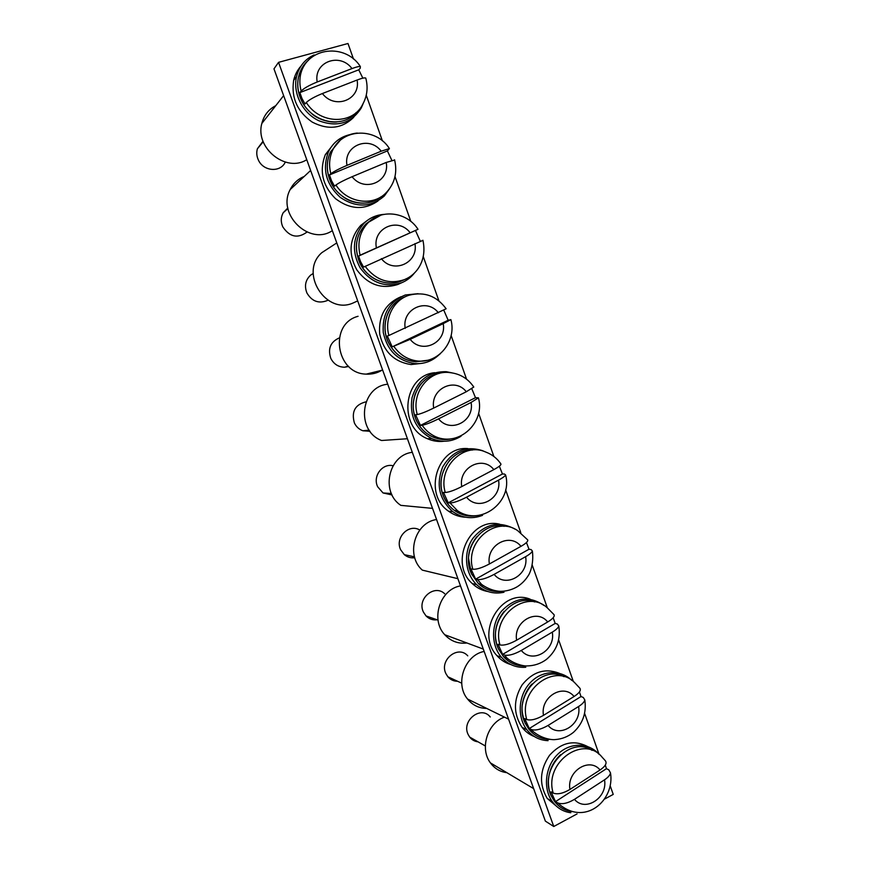 <?xml version="1.0" encoding="UTF-8"?>
<svg xmlns="http://www.w3.org/2000/svg" width="870" height="870" viewBox="0 0 870 870"><rect width="100%" height="100%" fill="white"/><g stroke="black" fill="none" stroke-linecap="round" stroke-linejoin="round"><path stroke-width="1.3" d="M278.552 62.346L553.755 826.5L545.36 821.117L273.974 68.839L278.552 62.346L347.989 43.5L353.481 59.029M366.259 95.2L382.376 140.82M395.002 176.566L410.836 221.404M423.288 256.65L438.893 300.824M451.138 335.515L466.559 379.168M478.587 413.206L493.855 456.445M505.633 489.799L520.782 532.69M532.32 565.348L547.339 607.869C526.687 588.555 490.974 615.916 500 644.942C504.013 645.67 509.548 644.094 516.639 640.211L547.708 621.963C552.787 618.853 554.897 616.417 554.038 614.666L547.317 607.858M558.638 639.863L573.384 681.612M584.618 713.4L599.071 754.323M610.24 785.947L613.23 794.408L604.661 799.03M553.755 826.5L577.049 813.928M365.889 78.528L365.77 78.093C364.78 77.539 361.887 78.18 357.081 80.029L322.389 93.536C314.625 96.711 309.263 99.702 306.305 102.497L305.022 103.998L301.977 98.484L299.878 92.59L301.14 91.045C304.054 88.174 309.415 85.151 317.202 81.987L351.991 68.578C356.156 66.99 358.94 66.316 360.354 66.555L360.245 68.208L358.755 69.817L299.878 92.59M263.023 141.223L257.379 148.781C256.345 152.446 256.639 156.111 258.27 159.775C263.11 171.455 280.564 172.858 285.273 162.092M362.844 78.159L358.755 69.817M275.779 105.661C268.569 109.402 263.925 115.329 261.837 123.464C254.823 148.085 286.263 173.021 306.74 159.689M314.157 54.919C304.978 59.149 299.106 66.381 296.539 76.625C292.624 93.405 302.695 113.198 318.801 120.712C337.212 127.596 351.371 123.344 361.289 107.934L363.312 103.193M300.944 66.131C297.355 70.133 294.93 74.864 293.658 80.323C291.058 97.668 297.235 111.588 312.199 122.083C328.164 130.315 342.008 128.727 353.731 117.298M304.206 176.469C297.953 179.035 293.288 183.396 290.188 189.54C276.551 214.335 309.687 246.123 332.34 230.648M330.034 247.308L321.846 252.648C298.595 272.712 326.37 315.853 353.655 302.738L355.373 301.955M358.081 316.288C328.675 323.792 335.831 373.85 366.281 374.122C371.925 374.426 377.145 373.132 381.941 370.239M387.748 384.225C360.506 386.552 355.558 430.791 381.56 440.492L407.421 438.741M412.315 452.313C388.477 454.901 380.331 492.039 400.831 505.361L432.542 508.374M436.566 519.531C414.783 522.435 405.366 555.451 422.32 570.122L457.903 578.691M460.513 585.901C440.089 589.12 430.15 619.603 444.766 634.741C450.856 641.255 458.229 643.996 466.907 642.984M484.155 651.445C464.71 654.969 454.553 683.798 467.571 699.056C472.595 705.2 478.968 708.321 486.678 708.419M504.48 717.13C487.407 723.003 479.446 748.668 490.441 762.903C494.628 768.558 500.087 771.81 506.829 772.658M394.621 160.036L386.215 162.451L352.1 176.719C344.444 180.003 339.05 182.765 335.929 185.016L334.526 186.158L331.524 180.753L329.458 174.946L330.839 173.75C333.917 171.444 339.311 168.649 346.989 165.365L381.212 151.195L389.412 148.563L387.389 150.912L329.458 174.946M287.818 207.995L283.207 212.726C280.792 217.185 280.64 221.872 282.75 226.798C289.645 237.075 297.714 238.837 306.979 232.062M391.826 160.319L387.389 150.912M422.94 240.337L363.584 267.101L360.637 261.794L358.592 256.084L360.082 255.225L418.002 229.299L358.592 256.084M313.178 273.484L310.742 275.04C305.446 279.912 304.174 285.904 306.925 292.994C311.862 301.314 318.583 303.858 327.098 300.618L327.925 300.204M420.33 241.284L415.61 230.822M448.17 320.247L450.877 319.616L443.211 323.64L410.183 339.344L392.218 346.847L448.17 320.247L443.765 310.122M339.267 337.919C330.469 341.91 327.653 348.739 330.807 358.386C333.786 364.128 338.365 367.075 344.542 367.227L348.696 366.477M388.901 335.483L446.125 308.774C436.74 295.996 424.495 291.45 409.411 295.137C393.74 299.617 384.04 318.518 388.901 335.483L387.302 336.005L392.218 346.847M475.498 397.677L478.435 397.84L471.083 402.462L438.578 418.851C431.237 422.45 425.756 424.593 422.157 425.256L420.438 425.419L475.498 397.677L471.79 388.738M366.031 401.82C355.101 404.55 351.219 411.608 354.405 422.994C356.232 426.768 359.038 429.356 362.844 430.759L370.011 431.281M417.285 414.555C420.862 413.826 426.333 411.673 433.706 408.073L466.298 391.761L473.78 387.03C467.995 378.559 460.067 373.763 450.018 372.632C429.258 369.5 410.781 392.838 417.285 414.555L415.588 414.762L420.438 425.419M502.447 473.998L504.437 474.03L505.6 474.966C504.948 476.216 502.599 477.945 498.543 480.131L466.559 497.194C459.316 500.892 453.814 502.827 450.051 502.99L448.246 502.849L502.447 473.998L499.347 466.2M393.066 465.754C382.267 463.025 372.393 476.477 377.71 486.819L383.039 492.953L392.055 494.965M445.266 492.474C448.985 492.246 454.477 490.288 461.752 486.591L493.834 469.615C498.64 467.016 501.022 465.178 500.979 464.08C497.216 458.457 492.192 454.477 485.928 452.128C463.797 441.655 437.512 467.266 445.266 492.474L443.472 492.376L448.246 502.849M529.003 549.242L531.081 549.557L532.375 551.014C531.777 552.548 529.525 554.44 525.611 556.68L494.127 574.385C486.982 578.18 481.458 579.92 477.554 579.605L475.64 579.159L529.003 549.242L526.47 542.532M419.764 530.026C408.726 523.207 394.512 537.943 400.744 549.894L404.322 554.658C407.377 557.202 410.857 558.225 414.751 557.746M472.834 569.263C476.695 569.524 482.219 567.751 489.397 563.967L520.967 546.338C525.915 543.5 528.166 541.368 527.731 539.944L517.857 530.798C496.194 515.04 464.286 541.738 472.834 569.263L470.942 568.86L475.64 579.159M555.19 623.42L557.355 624.029L558.79 625.998C558.236 627.803 556.071 629.847 552.287 632.131L521.293 650.455C514.246 654.338 508.7 655.893 504.654 655.11L502.653 654.381L555.19 623.42L553.157 617.765M444.744 593.797C434.424 583.683 416.589 598.995 423.505 612.219L426.061 615.96C429.171 619.059 432.868 620.332 437.175 619.799M500 644.942L498.021 644.246L502.653 654.381M581.008 696.555L583.259 697.436L584.825 699.948C584.325 702.003 582.237 704.189 578.583 706.505L548.078 725.439C541.118 729.408 535.55 730.778 531.363 729.538L529.275 728.527L581.008 696.555L579.431 691.944M467.766 655.85C457.979 644.626 438.893 660.21 445.995 673.804L447.898 676.795C450.486 679.764 453.716 681.254 457.576 681.264M526.785 719.544C530.928 720.719 536.496 719.327 543.489 715.357L574.069 696.5C579.289 693.107 581.236 690.367 579.909 688.257L575.277 683.309C555.745 661.624 517.465 689.551 526.785 719.544L524.708 718.566L529.275 728.527M606.466 768.678L608.793 769.83L610.501 772.897C610.044 775.17 608.043 777.475 604.509 779.824L574.472 799.345C567.61 803.401 562.02 804.598 557.703 802.912L555.528 801.618L606.466 768.678L605.303 765.1M490.245 716.989C480.958 705.004 461.002 720.849 468.234 734.671L469.691 737.097C471.855 739.859 474.639 741.436 478.043 741.827M553.189 793.081C557.463 794.701 563.053 793.483 569.948 789.438L600.061 769.993C605.4 766.296 607.173 763.207 605.357 760.75L602.214 757.302C583.705 733.986 543.696 762.468 553.189 793.081L551.025 791.82L555.528 801.618M349.153 134.806C339.789 137.221 332.895 142.854 328.469 151.695C322.02 169.041 325.967 184.288 340.333 197.436C356.308 208.017 370.968 207.528 384.312 195.989L389.64 188.616M333.678 143.92L325.315 154.653C319.094 170.977 322.487 185.647 335.515 198.675C350.055 209.594 364.204 210.366 377.961 200.981M383.942 214.39C376.329 214.912 369.75 217.826 364.204 223.101C352.709 236.379 351.371 251.321 360.191 267.927C371.316 282.946 385.084 287.905 401.505 282.815C406.779 280.662 411.173 277.302 414.675 272.734M367.096 220.61L360.745 225.373C349.338 238.532 348.011 253.344 356.765 269.787C367.792 284.653 381.451 289.558 397.742 284.512L400.048 283.479M418.046 293.69L405.289 294.984C389.423 301.575 382.082 314.059 383.268 332.46C387.226 350.523 397.775 360.909 414.914 363.616C424.114 364.138 432.085 361.257 438.806 354.971M400.994 296.735C385.464 303.467 378.363 315.886 379.69 333.993C383.703 351.741 394.153 361.931 411.031 364.563L422.526 363.258M452.161 372.893L446.277 371.697C428.91 371.392 417.491 380.07 412.01 397.742C409.411 416.241 415.925 429.823 431.542 438.491C441.84 442.765 451.671 442.014 461.046 436.229M434.793 372.708C403.365 375.383 397.546 427.137 427.518 438.752C432.825 441.09 438.295 441.927 443.928 441.253M484.612 451.617L482.437 450.638C465.591 445.473 452.346 450.91 442.689 466.929C435.794 484.612 439.165 499.51 452.813 511.647C462.187 518.15 472.105 519.379 482.546 515.344M467.853 448.605C437.523 445.799 422.505 493.888 448.615 511.234C453.759 514.975 459.414 516.976 465.591 517.215M514.975 529.156L514.431 528.808C498.695 520.695 484.818 523.914 472.812 538.465C463.134 552.417 464.874 573.363 476.64 584.618C484.579 591.894 493.692 594.438 503.98 592.263M499.684 524.208C470.278 516.628 448.572 562.803 472.258 583.553C476.76 587.837 481.969 590.502 487.885 591.535M543.957 605.455L543.88 605.389C529.221 595.482 515.225 597.266 501.892 610.751C490.952 623.844 490.789 645.17 501.555 657.383C508.189 664.658 516.258 667.953 525.774 667.257M530.156 599.191C501.805 587.489 474.835 632.61 496.977 655.675C500.826 660.036 505.437 662.994 510.82 664.549M571.829 680.427L571.753 680.351C560.595 669.258 541.575 670.291 530.026 682.939C518.346 695.445 516.867 716.934 526.85 729.712C532.418 736.672 539.498 740.316 548.056 740.664M559.345 673.315C545.175 667.823 532.766 671.683 522.12 684.886C513.256 699.676 513.246 713.835 522.076 727.363C525.393 731.605 529.449 734.661 534.267 736.509M598.582 753.855C588.207 742.175 569.371 742.382 557.365 754.649C545.24 766.753 542.826 788.318 552.2 801.422C556.952 807.958 563.162 811.732 570.807 812.754M587.402 746.427C573.743 739.554 561.117 742.523 549.525 755.323C539.694 769.939 538.932 784.316 547.23 798.453L558.051 807.556M322.389 93.536C334.885 110.055 360.952 99.637 357.081 80.029M306.305 102.497C319.921 124.595 353.144 125.03 362.921 103.911C367.227 95.885 368.184 87.283 365.77 78.093M308.502 60.204C303.543 64.413 300.259 69.828 298.649 76.451C296.942 84.151 297.768 91.828 301.14 99.495C310.623 122.289 342.03 129.456 356.069 112.643M336.951 121.952C331.133 122.822 318.583 120.093 311.634 113.546C306.664 109.141 303.151 104.509 301.085 99.637C297.681 91.839 296.866 84.118 298.649 76.451L300.748 73.765C299.465 79.398 299.595 85.162 301.14 91.045M351.991 68.578C339.844 52.048 313.33 62.009 317.202 81.987M352.1 176.719C364.399 192.825 390.043 181.841 386.215 162.451M335.929 185.016C347.38 203.188 373.556 206.734 386.465 192.368C394.849 183.211 397.546 172.347 394.556 159.765M339.887 140.701L330.535 151.902C326.217 161.407 326.239 171.281 330.611 181.525C339.126 201.709 365.672 209.626 380.734 197.001M357.265 133.045C346.206 134.197 338.071 139.766 332.84 149.749C329.338 157.242 328.675 165.246 330.839 173.75M381.212 151.195C369.25 135.067 343.171 145.616 346.989 165.365M381.354 258.64C393.468 274.354 418.687 262.827 414.925 243.643M365.096 266.285C375.883 280.281 388.988 284.74 404.43 279.64L406.942 278.465M371.979 219.457L366.063 223.851C355.993 234.715 353.851 247.548 359.647 262.349C366.792 278.9 386.671 287.491 401.69 280.89L404.006 279.814M380.995 215.107L368.597 222.198C359.93 231.181 357.091 242.186 360.082 255.225M409.998 232.584C398.21 216.847 372.567 227.951 376.329 247.493M410.183 339.344C422.102 354.666 446.919 342.606 443.211 323.64M393.838 346.358C400.146 355.264 408.421 360.191 418.655 361.126C426.811 361.55 433.978 359.125 440.176 353.851M405.55 296.637C388.585 302.118 379.896 324.651 388.259 341.975C394.219 353.883 403.419 360.506 415.838 361.822L427.366 360.31M438.36 312.765C426.757 297.409 401.516 309.067 405.235 328.381M438.578 418.851C450.323 433.793 474.737 421.221 471.083 402.462M422.157 425.256C425.745 430.476 430.313 434.326 435.87 436.816C459.382 446.995 485.373 422.222 478.435 397.84M439.35 373.415C419.547 375.764 406.997 401.211 416.447 420.438C420.079 428.127 425.571 433.651 432.945 437.023C439.165 439.687 445.494 440.242 451.932 438.687M466.298 391.761C454.869 376.786 430.041 388.966 433.706 408.073M466.559 497.194C478.119 511.756 502.153 498.695 498.543 480.131M450.051 502.99L457.511 510.733C480.708 526.818 513.006 501.794 505.6 474.966M457.348 510.723L458.392 511.288M472.388 450.051C450.519 448.637 433.717 476.727 444.233 497.76C446.636 502.947 450.04 507.177 454.455 510.451C461.383 515.334 468.908 517.041 477.032 515.584M493.834 469.615C482.578 454.999 458.142 467.69 461.752 486.591M494.127 574.385C505.513 588.588 529.167 575.048 525.611 556.68M477.554 579.605L481.61 584.401C490.212 590.6 498.804 591.557 501.479 591.306C506.992 591.1 512.136 589.643 516.91 586.935C521.587 584.064 525.382 580.257 528.308 575.527C529.656 573.83 534.06 564.206 532.375 551.014M481.251 584.314L483.492 585.847M504.23 526.328C481.208 520.999 460.132 551.319 471.616 573.972L478.424 583.629C485.188 589.849 493.007 592.405 501.87 591.306M520.967 546.338C509.874 532.081 485.83 545.272 489.397 563.967M521.293 650.455C532.516 664.31 555.799 650.303 552.287 632.131M504.654 655.11L506.753 657.807C512.898 663.505 522.957 666.192 526.915 665.931C534.104 665.844 540.596 663.69 546.414 659.449C556.637 650.749 560.758 639.591 558.79 625.998M506.362 657.655L508.417 659.297M534.735 601.953C511.342 592.927 486.308 625.051 498.597 649.085L503.415 656.556C509.635 663.353 517.204 666.474 526.111 665.909M547.708 621.963C536.79 608.043 513.115 621.713 516.639 640.211M548.078 725.439C559.127 738.945 582.052 724.492 578.583 706.505M531.363 729.538L532.233 730.724C541.27 738.815 552.069 740.065 555.31 739.565C562.053 739.043 568.088 736.64 573.417 732.377C582.791 723.709 586.587 712.9 584.825 699.948M531.94 730.582L533.169 731.67M563.977 676.675C540.781 664.375 512.245 697.968 525.208 723.133L528.764 729.027C534.289 735.857 541.292 739.315 549.775 739.391M574.069 696.5C563.314 682.928 540.009 697.055 543.489 715.357M574.472 799.345C585.358 812.526 607.923 797.627 604.509 779.824M557.703 802.912L557.757 802.999C584.944 827.587 615.068 800.052 610.501 772.897M592.133 750.364C569.491 735.237 537.954 770.059 551.439 796.137L554.146 800.846C558.964 807.393 565.25 811.014 572.993 811.699M600.061 769.993C589.458 756.737 566.522 771.32 569.948 789.438M257.379 148.781L263.218 141.745M300.748 73.765C307.621 46.752 345.64 43.141 360.354 66.555M283.631 95.624L261.837 123.464M296.539 76.625L293.658 80.323M310.633 170.466L290.188 189.54M336.777 242.926L321.846 252.648M357.69 300.9L353.655 302.738M382.637 370.065L366.281 374.122M483.296 649.074L444.766 634.741M508.569 719.142L467.571 699.056M533.647 788.633L490.441 762.903M283.207 212.726L287.926 208.593M369.728 202.318C363.888 203.7 357.962 203.395 351.926 201.405C345.075 199.415 334.254 191.074 330.546 181.634C326.163 171.259 326.163 161.352 330.535 151.902L332.84 149.749C343.552 127.738 376.547 127.857 389.412 148.563M418.002 229.299C407.53 212.563 382.615 208.495 368.597 222.198L366.063 223.851C355.96 234.617 353.785 247.471 359.571 262.403C366.781 279.085 386.824 287.481 401.69 280.89L404.43 279.64C417.056 274.572 427.213 260.065 422.918 240.261M310.742 275.04L313.178 273.571M400.494 298.986C386.726 306.621 380.81 326.544 388.161 341.997C394.219 353.97 403.441 360.582 415.838 361.822L418.655 361.126C439.807 362.67 456.706 340.126 450.877 319.616M344.542 367.227L348.337 366.15M362.844 430.759L369.206 430.139M435.87 436.816L432.945 437.023C425.56 433.706 420.025 428.181 416.338 420.417C412.619 411.76 412.239 402.973 415.207 394.034C419.514 384.203 421.015 384.029 424.266 380.571M383.039 492.953L391.369 493.518M457.511 510.733L454.455 510.451C450.007 507.221 446.56 502.969 444.113 497.716C438.382 485.438 440.34 472.823 449.986 459.882M404.322 554.658L414.49 556.833M481.61 584.401L478.424 583.629L471.486 573.895L468.462 557.953C468.712 550.645 471.486 543.587 476.76 536.779M426.061 615.96L438.045 620.092M506.753 657.807L503.415 656.556L498.466 648.987C497.118 645.072 496.759 646.366 495.585 637.949C494.747 628.434 497.607 619.592 504.165 611.393M447.898 676.795L461.72 683.178M532.233 730.724L528.764 729.027L525.078 723.014C522.185 714.651 521.326 708.147 522.511 703.504C522.696 699.98 526.448 689.192 532.103 683.94M469.691 737.097L485.329 745.96M557.757 802.999L554.146 800.846L551.297 796.006C549.427 792.679 548.448 787.654 548.372 780.923C548.959 770.515 553.015 761.783 560.552 754.725M328.469 151.695L325.315 154.653M364.204 223.101L360.745 225.373M401.505 282.815L397.742 284.512M414.914 363.616L411.031 364.563M431.542 438.491L427.518 438.752M452.813 511.647L448.615 511.234M476.64 584.618L472.258 583.553M501.555 657.383L496.977 655.675M526.85 729.712L522.076 727.363M552.2 801.422L547.23 798.453"/></g></svg>
